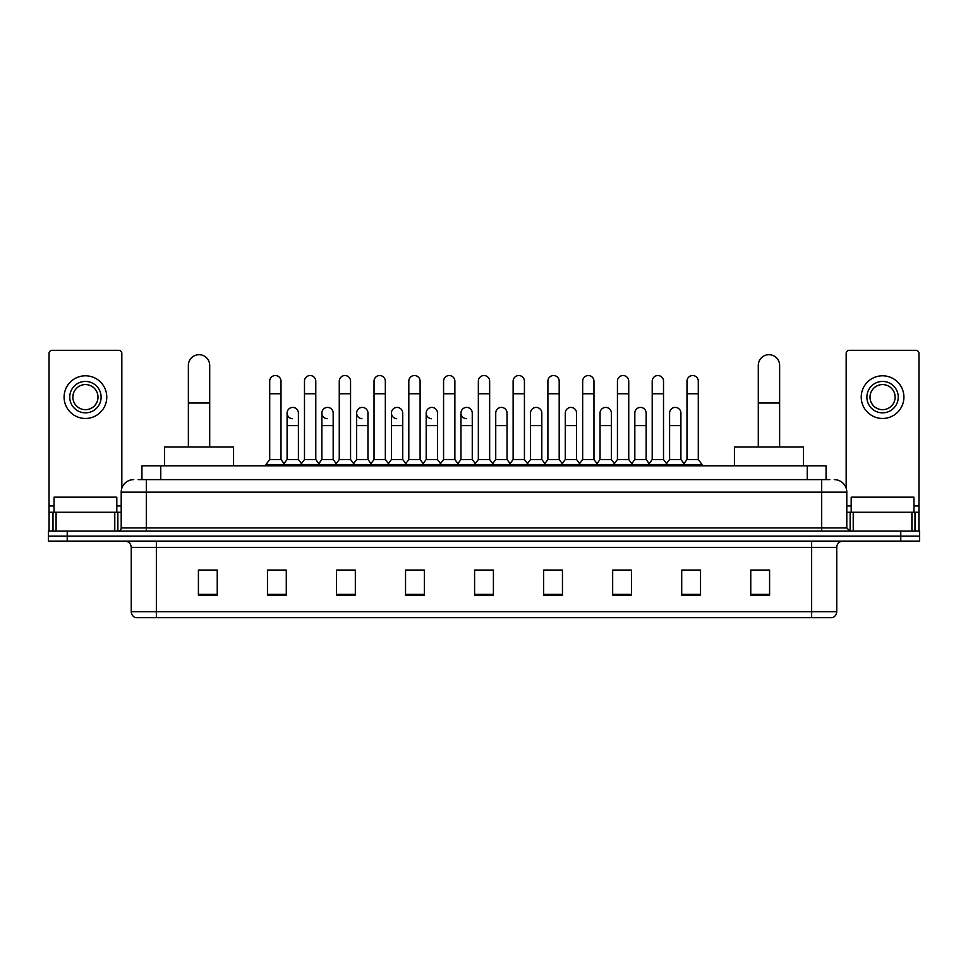<?xml version="1.0" encoding="UTF-8"?>
<svg xmlns="http://www.w3.org/2000/svg" width="968" height="968" viewBox="0 0 968 968"><rect width="100%" height="100%" fill="white"/><g stroke="black" fill="none" stroke-linecap="round" stroke-linejoin="round"><path stroke-width="1.45" d="M141.933 479.608L141.933 465.802L826.067 465.802L826.067 479.608M138.448 479.608L829.842 479.608M138.158 479.608L146.313 479.608L146.313 492.155L121.206 492.155L121.206 527.935A3.134 3.134 0 0 1 118.072 531.069M133.766 479.608A12.548 12.548 0 0 0 121.206 492.155M834.235 479.608A12.548 12.548 0 0 1 846.794 492.155L846.794 527.935L849.928 531.069M67.228 531.069L48.4 531.069L48.4 536.091L67.228 536.091L48.4 536.091L48.4 541.112L67.228 541.112L67.228 536.091L900.772 536.091L67.228 536.091L67.228 531.069L900.772 531.069L900.772 536.091L919.6 536.091L900.772 536.091L900.772 541.112L67.228 541.112M900.772 541.112L919.6 541.112L919.6 531.069L900.772 531.069M836.751 611.667C836.57 614.68 835.069 616.689 832.226 617.693L811.644 617.693L811.644 611.667L836.751 611.667L836.751 547.392A6.28 6.28 0 0 1 843.019 541.112M811.644 617.693L135.774 617.693A6.28 6.28 0 0 1 131.249 611.667L131.249 547.392C130.886 543.58 128.792 541.487 124.981 541.112M769.584 595.163L769.584 570.055L750.757 570.055L750.757 595.163L769.584 595.163M700.542 595.163L700.542 570.055L681.714 570.055L681.714 595.163L700.542 595.163M631.499 595.163L631.499 570.055L612.671 570.055L612.671 595.163L631.499 595.163M562.456 595.163L562.456 570.055L543.629 570.055L543.629 595.163L562.456 595.163M217.243 595.163L217.243 570.055L198.416 570.055L198.416 595.163L217.243 595.163M286.286 595.163L286.286 570.055L267.458 570.055L267.458 595.163L286.286 595.163M355.329 595.163L355.329 570.055L336.501 570.055L336.501 595.163L355.329 595.163M424.371 595.163L424.371 570.055L405.544 570.055L405.544 595.163L424.371 595.163M493.414 595.163L493.414 570.055L474.586 570.055L474.586 595.163L493.414 595.163M616.81 570.176L629.369 570.176M686.36 570.176L698.908 570.176M408.181 570.176L420.729 570.176M338.631 570.176L351.19 570.176M269.092 570.176L281.64 570.176M547.271 570.176L559.819 570.176M477.72 570.176L490.28 570.176M217.243 570.176L198.416 570.176M769.584 570.176L750.757 570.176M116.813 512.241L116.813 497.177L54.051 497.177L54.051 512.241M114.781 531.069L114.781 512.241L56.084 512.241L56.084 531.069M121.835 488.235L121.835 353.441A3.134 3.134 0 0 0 118.701 350.307L52.163 350.307A3.134 3.134 0 0 0 49.029 353.441L49.029 512.241L56.084 512.241M114.781 512.241L121.206 512.241M49.029 531.069L49.029 512.241M85.438 381.44A15.694 15.694 0 0 0 69.744 397.134A15.694 15.694 0 0 0 85.438 412.828A15.694 15.694 0 0 0 101.12 397.134A15.694 15.694 0 0 0 85.438 381.44M85.438 384.574A12.548 12.548 0 0 0 72.878 397.134A12.548 12.548 0 0 0 85.438 409.682A12.548 12.548 0 0 0 97.986 397.134A12.548 12.548 0 0 0 85.438 384.574M85.438 418.466A21.344 21.344 0 0 0 106.77 397.134A21.344 21.344 0 0 0 85.438 375.79A21.344 21.344 0 0 0 64.094 397.134A21.344 21.344 0 0 0 85.438 418.466M188.373 446.962L188.373 365.372A10.672 10.672 0 0 1 199.045 354.699A10.672 10.672 0 0 1 209.705 365.372A10.672 10.672 0 0 0 199.045 354.699M209.705 446.962L209.705 365.372M233.566 465.802L233.566 446.962L164.524 446.962L164.524 465.802M758.295 446.962L758.295 365.372A10.672 10.672 0 0 1 768.955 354.699A10.672 10.672 0 0 1 779.627 365.372A10.672 10.672 0 0 0 768.955 354.699M779.627 446.962L779.627 365.372M803.476 465.802L803.476 446.962L734.434 446.962L734.434 465.802M269.709 393.746L281.01 393.746L281.01 459.522L269.709 459.522L269.709 381.186A5.651 5.651 0 0 1 275.723 375.548A5.651 5.651 0 0 1 281.01 381.186A5.651 5.651 0 0 0 275.723 375.548M269.709 459.522L265.946 464.543L265.946 465.802M281.01 459.522L284.774 464.543L265.946 464.543M304.484 459.522L304.484 393.746L315.786 393.746L315.786 459.522L304.484 459.522L300.721 464.543L284.774 464.543L284.774 465.802M304.484 393.746L304.484 381.186A5.651 5.651 0 0 1 310.486 375.548A5.651 5.651 0 0 1 315.786 381.186A5.651 5.651 0 0 0 310.486 375.548M315.786 459.522L319.549 464.543L300.721 464.543L300.721 465.802M339.26 459.522L339.26 393.746L350.561 393.746L350.561 459.522L339.26 459.522L335.497 464.543L319.549 464.543L319.549 465.802M339.26 393.746L339.26 381.186A5.651 5.651 0 0 1 345.261 375.548A5.651 5.651 0 0 1 350.561 381.186A5.651 5.651 0 0 0 345.261 375.548M350.561 459.522L354.324 464.543L335.497 464.543L335.497 465.802M374.035 459.522L374.035 393.746L385.337 393.746L385.337 459.522L374.035 459.522L370.272 464.543L354.324 464.543L354.324 465.802M374.035 393.746L374.035 381.186A5.651 5.651 0 0 1 380.037 375.548A5.651 5.651 0 0 1 385.337 381.186A5.651 5.651 0 0 0 380.037 375.548M385.337 459.522L389.1 464.543L370.272 464.543L370.272 465.802M408.811 459.522L408.811 393.746L420.1 393.746L420.1 459.522L408.811 459.522L405.035 464.543L389.1 464.543L389.1 465.802M408.811 393.746L408.811 381.186A5.651 5.651 0 0 1 414.812 375.548A5.651 5.651 0 0 1 420.1 381.186A5.651 5.651 0 0 0 414.812 375.548M420.1 459.522L423.875 464.543L405.035 464.543L405.035 465.802M443.574 459.522L443.574 393.746L454.875 393.746L454.875 459.522L443.574 459.522L439.811 464.543L423.875 464.543L423.875 465.802M443.574 393.746L443.574 381.186A5.651 5.651 0 0 1 449.588 375.548A5.651 5.651 0 0 1 454.875 381.186A5.651 5.651 0 0 0 449.588 375.548M454.875 459.522L458.638 464.543L439.811 464.543L439.811 465.802M478.349 459.522L478.349 393.746L489.651 393.746L489.651 459.522L478.349 459.522L474.586 464.543L458.638 464.543L458.638 465.802M478.349 393.746L478.349 381.186A5.651 5.651 0 0 1 484.351 375.548A5.651 5.651 0 0 1 489.651 381.186A5.651 5.651 0 0 0 484.351 375.548M489.651 459.522L493.414 464.543L474.586 464.543L474.586 465.802M513.125 459.522L513.125 393.746L524.426 393.746L524.426 459.522L513.125 459.522L509.362 464.543L493.414 464.543L493.414 465.802M513.125 393.746L513.125 381.186A5.651 5.651 0 0 1 519.126 375.548A5.651 5.651 0 0 1 524.426 381.186A5.651 5.651 0 0 0 519.126 375.548M524.426 459.522L528.189 464.543L509.362 464.543L509.362 465.802M547.9 459.522L547.9 393.746L559.189 393.746L559.189 459.522L547.9 459.522L544.125 464.543L528.189 464.543L528.189 465.802M547.9 393.746L547.9 381.186A5.651 5.651 0 0 1 553.902 375.548A5.651 5.651 0 0 1 559.189 381.186A5.651 5.651 0 0 0 553.902 375.548M559.189 459.522L562.965 464.543L544.125 464.543L544.125 465.802M582.663 459.522L582.663 393.746L593.965 393.746L593.965 459.522L582.663 459.522L578.9 464.543L562.965 464.543L562.965 465.802M582.663 393.746L582.663 381.186A5.651 5.651 0 0 1 588.677 375.548A5.651 5.651 0 0 1 593.965 381.186A5.651 5.651 0 0 0 588.677 375.548M593.965 459.522L597.728 464.543L578.9 464.543L578.9 465.802M617.439 459.522L617.439 393.746L628.74 393.746L628.74 459.522L617.439 459.522L613.676 464.543L597.728 464.543L597.728 465.802M617.439 393.746L617.439 381.186A5.651 5.651 0 0 1 623.44 375.548A5.651 5.651 0 0 1 628.74 381.186A5.651 5.651 0 0 0 623.44 375.548M628.74 459.522L632.503 464.543L613.676 464.543L613.676 465.802M652.214 459.522L652.214 393.746L663.516 393.746L663.516 459.522L652.214 459.522L648.451 464.543L632.503 464.543L632.503 465.802M652.214 393.746L652.214 381.186A5.651 5.651 0 0 1 658.216 375.548A5.651 5.651 0 0 1 663.516 381.186A5.651 5.651 0 0 0 658.216 375.548M663.516 459.522L667.279 464.543L648.451 464.543L648.451 465.802M686.99 459.522L686.99 393.746L698.291 393.746L698.291 459.522L686.99 459.522L683.226 464.543L667.279 464.543L667.279 465.802M686.99 393.746L686.99 381.186A5.651 5.651 0 0 1 692.991 375.548A5.651 5.651 0 0 1 698.291 381.186A5.651 5.651 0 0 0 692.991 375.548M698.291 459.522L702.054 464.543L683.226 464.543L683.226 465.802M702.054 464.543L702.054 465.802M292.397 418.708A5.651 5.651 0 0 1 287.097 413.07A5.651 5.651 0 0 1 293.11 407.431A5.651 5.651 0 0 1 298.398 413.07L298.398 425.63L287.097 425.63L287.097 413.07M298.398 425.63L298.398 459.522L287.097 459.522L287.097 425.63M287.097 459.522L284.06 463.575M298.398 459.522L301.447 463.575M327.172 418.708A5.651 5.651 0 0 1 321.872 413.07A5.651 5.651 0 0 1 327.874 407.431A5.651 5.651 0 0 1 333.173 413.07L333.173 425.63L321.872 425.63L321.872 413.07M333.173 425.63L333.173 459.522L321.872 459.522L321.872 425.63M321.872 459.522L318.835 463.575M333.173 459.522L336.211 463.575M361.935 418.708A5.651 5.651 0 0 1 356.647 413.07A5.651 5.651 0 0 1 362.649 407.431A5.651 5.651 0 0 1 367.949 413.07L367.949 425.63L356.647 425.63L356.647 413.07M367.949 425.63L367.949 459.522L356.647 459.522L356.647 425.63M356.647 459.522L353.598 463.575M367.949 459.522L370.986 463.575M396.711 418.708A5.651 5.651 0 0 1 391.423 413.07A5.651 5.651 0 0 1 397.424 407.431A5.651 5.651 0 0 1 402.712 413.07L402.712 425.63L391.423 425.63L391.423 413.07M402.712 425.63L402.712 459.522L391.423 459.522L391.423 425.63M391.423 459.522L388.374 463.575M402.712 459.522L405.761 463.575M431.486 418.708A5.651 5.651 0 0 1 426.186 413.07A5.651 5.651 0 0 1 432.2 407.431A5.651 5.651 0 0 1 437.488 413.07L437.488 425.63L426.186 425.63L426.186 413.07M437.488 425.63L437.488 459.522L426.186 459.522L426.186 425.63M426.186 459.522L423.149 463.575M437.488 459.522L440.537 463.575M466.261 418.708A5.651 5.651 0 0 1 460.962 413.07A5.651 5.651 0 0 1 466.963 407.431A5.651 5.651 0 0 1 472.263 413.07L472.263 425.63L460.962 425.63L460.962 413.07M472.263 425.63L472.263 459.522L460.962 459.522L460.962 425.63M460.962 459.522L457.924 463.575M472.263 459.522L475.312 463.575M495.737 413.07A5.651 5.651 0 0 1 501.739 407.431A5.651 5.651 0 0 1 507.038 413.07L507.038 425.63L495.737 425.63L495.737 413.07M507.038 425.63L507.038 459.522L495.737 459.522L495.737 425.63M495.737 459.522L492.688 463.575M507.038 459.522L510.075 463.575M530.512 413.07A5.651 5.651 0 0 1 536.514 407.431A5.651 5.651 0 0 1 541.814 413.07L541.814 425.63L530.512 425.63L530.512 413.07M541.814 425.63L541.814 459.522L530.512 459.522L530.512 425.63M530.512 459.522L527.463 463.575M541.814 459.522L544.851 463.575M565.288 413.07A5.651 5.651 0 0 1 571.289 407.431A5.651 5.651 0 0 1 576.577 413.07L576.577 425.63L565.288 425.63L565.288 413.07M576.577 425.63L576.577 459.522L565.288 459.522L565.288 425.63M565.288 459.522L562.239 463.575M576.577 459.522L579.626 463.575M600.051 413.07A5.651 5.651 0 0 1 606.065 407.431A5.651 5.651 0 0 1 611.352 413.07L611.352 425.63L600.051 425.63L600.051 413.07M611.352 425.63L611.352 459.522L600.051 459.522L600.051 425.63M600.051 459.522L597.014 463.575M611.352 459.522L614.402 463.575M634.827 413.07A5.651 5.651 0 0 1 640.828 407.431A5.651 5.651 0 0 1 646.128 413.07L646.128 425.63L634.827 425.63L634.827 413.07M646.128 425.63L646.128 459.522L634.827 459.522L634.827 425.63M634.827 459.522L631.789 463.575M646.128 459.522L649.165 463.575M669.602 413.07A5.651 5.651 0 0 1 675.604 407.431A5.651 5.651 0 0 1 680.903 413.07L680.903 425.63L669.602 425.63L669.602 413.07M680.903 425.63L680.903 459.522L669.602 459.522L669.602 425.63M669.602 459.522L666.553 463.575M680.903 459.522L683.94 463.575M911.916 531.069L911.916 512.241L853.219 512.241L853.219 531.069M911.916 512.241L918.971 512.241L918.971 353.441A3.134 3.134 0 0 0 915.837 350.307L849.299 350.307A3.134 3.134 0 0 0 846.165 353.441L846.165 488.235M846.794 512.241L853.219 512.241M918.971 512.241L918.971 531.069M882.562 381.44A15.694 15.694 0 0 0 866.88 397.134A15.694 15.694 0 0 0 882.562 412.828A15.694 15.694 0 0 0 898.256 397.134A15.694 15.694 0 0 0 882.562 381.44M882.562 384.574A12.548 12.548 0 0 0 870.014 397.134A12.548 12.548 0 0 0 882.562 409.682A12.548 12.548 0 0 0 895.122 397.134A12.548 12.548 0 0 0 882.562 384.574M882.562 418.466A21.344 21.344 0 0 0 903.906 397.134A21.344 21.344 0 0 0 882.562 375.79A21.344 21.344 0 0 0 861.23 397.134A21.344 21.344 0 0 0 882.562 418.466M913.949 512.241L913.949 497.177L851.187 497.177L851.187 512.241M160.761 479.608L160.761 465.802M807.239 479.608L807.239 465.802M146.313 531.069L146.313 527.935L846.794 527.935M121.206 527.935L146.313 527.935L146.313 492.155L821.687 492.155L821.687 531.069M846.794 492.155L821.687 492.155L821.687 479.608M811.644 541.112L811.644 547.392L131.249 547.392M836.751 547.392L811.644 547.392L811.644 611.667L156.356 611.667L156.356 617.693M131.249 611.667L156.356 611.667L156.356 541.112M493.414 594.291L474.586 594.291M424.371 594.291L405.544 594.291M355.329 594.291L336.501 594.291M286.286 594.291L267.458 594.291M217.243 594.291L198.416 594.291M562.456 594.291L543.629 594.291M631.499 594.291L612.671 594.291M700.542 594.291L681.714 594.291M769.584 594.291L750.757 594.291M121.206 505.974L116.813 505.974M54.051 505.974L49.029 505.974M117.866 512.241L117.866 531.069M49.078 512.241L49.078 531.069M52.998 531.069L52.998 512.241M188.373 403.027L209.705 403.027M758.295 403.027L779.627 403.027M918.971 505.974L913.949 505.974M851.187 505.974L846.794 505.974M918.922 531.069L918.922 512.241M915.002 512.241L915.002 531.069M850.134 531.069L850.134 512.241M281.01 393.746L281.01 381.186M315.786 393.746L315.786 381.186M350.561 393.746L350.561 381.186M385.337 393.746L385.337 381.186M420.1 393.746L420.1 381.186M454.875 393.746L454.875 381.186M489.651 393.746L489.651 381.186M524.426 393.746L524.426 381.186M559.189 393.746L559.189 381.186M593.965 393.746L593.965 381.186M628.74 393.746L628.74 381.186M663.516 393.746L663.516 381.186M698.291 393.746L698.291 381.186"/></g></svg>
